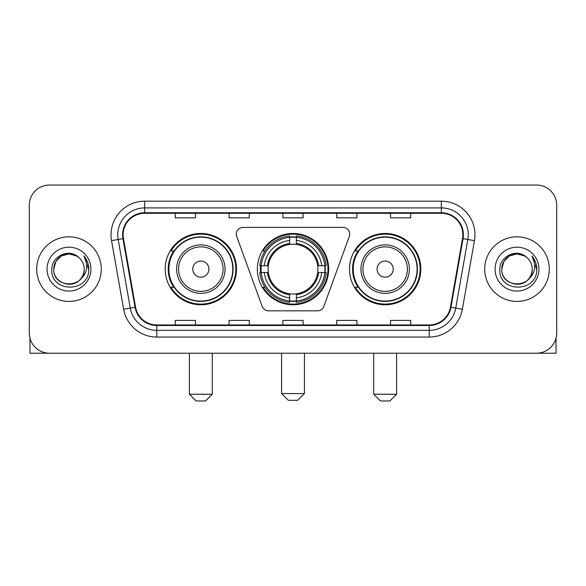<?xml version="1.0" encoding="UTF-8"?>
<svg xmlns="http://www.w3.org/2000/svg" width="586" height="586" viewBox="0 0 586 586"><rect width="100%" height="100%" fill="white"/><g stroke="black" fill="none" stroke-linecap="round" stroke-linejoin="round"><path stroke-width="0.88" d="M236.305 234.136A6.724 6.724 0 0 0 236.707 236.436L262.169 306.397A6.724 6.724 0 0 0 268.491 310.829L317.509 310.829A6.724 6.724 0 0 0 323.831 306.397L349.293 236.436A6.724 6.724 0 0 0 342.971 227.412L243.029 227.412A6.724 6.724 0 0 0 236.305 234.136M349.505 269.12A35.651 35.651 0 0 0 385.163 304.771A35.651 35.651 0 0 0 420.814 269.12A35.651 35.651 0 0 0 385.163 233.462A35.651 35.651 0 0 0 349.505 269.12M257.349 269.12A35.651 35.651 0 0 0 293 304.771A35.651 35.651 0 0 0 328.651 269.12A35.651 35.651 0 0 0 293 233.462A35.651 35.651 0 0 0 257.349 269.12M165.186 269.12A35.651 35.651 0 0 0 200.837 304.771A35.651 35.651 0 0 0 236.495 269.12A35.651 35.651 0 0 0 200.837 233.462A35.651 35.651 0 0 0 165.186 269.12M173.734 287.279A32.626 32.626 0 0 1 173.734 250.955M260.55 272.483A32.626 32.626 0 0 1 260.55 265.758M358.061 287.279A32.626 32.626 0 0 1 358.061 250.955M29.3 205.21L29.3 333.024A20.18 20.18 0 0 0 49.48 353.204L536.52 353.204A20.18 20.18 0 0 0 556.7 333.024L556.7 205.21A20.18 20.18 0 0 0 536.52 185.03L49.48 185.03A20.18 20.18 0 0 0 29.3 205.21L29.3 333.024M36.698 269.12A32.289 32.289 0 0 0 68.987 301.409A32.289 32.289 0 0 0 101.283 269.12A32.289 32.289 0 0 0 68.987 236.832A32.289 32.289 0 0 0 36.698 269.12A32.289 32.289 0 0 0 68.987 301.409A32.289 32.289 0 0 0 101.283 269.12A32.289 32.289 0 0 0 68.987 236.832A32.289 32.289 0 0 0 36.698 269.12M484.717 269.12A32.289 32.289 0 0 0 517.013 301.409A32.289 32.289 0 0 0 549.302 269.12A32.289 32.289 0 0 0 517.013 236.832A32.289 32.289 0 0 0 484.717 269.12A32.289 32.289 0 0 0 517.013 301.409A32.289 32.289 0 0 0 549.302 269.12A32.289 32.289 0 0 0 517.013 236.832A32.289 32.289 0 0 0 484.717 269.12M123.141 234.81A21.528 21.528 0 0 1 144.669 213.282L441.331 213.282A21.528 21.528 0 0 1 462.53 238.546L450.429 307.167A21.528 21.528 0 0 1 429.23 324.952L156.77 324.952A21.528 21.528 0 0 1 135.571 307.167L123.47 238.546A21.528 21.528 0 0 1 123.141 234.81M122.606 234.81A22.063 22.063 0 0 0 122.943 238.641L135.036 307.262A22.063 22.063 0 0 0 156.77 325.494L429.23 325.494A22.063 22.063 0 0 0 450.964 307.262L463.057 238.641A22.063 22.063 0 0 0 441.331 212.747L144.669 212.747A22.063 22.063 0 0 0 122.606 234.81M111.545 240.648A33.636 33.636 0 0 1 144.669 201.174L441.331 201.174A33.636 33.636 0 0 1 474.455 240.648L462.354 309.269A33.636 33.636 0 0 1 429.23 337.06L156.77 337.06A33.636 33.636 0 0 1 123.646 309.269L111.545 240.648L118.167 239.484A26.905 26.905 0 0 1 144.669 207.905L441.331 207.905A26.905 26.905 0 0 1 467.833 239.484L455.732 308.097A26.905 26.905 0 0 1 429.23 330.336L156.77 330.336A26.905 26.905 0 0 1 130.268 308.097L118.167 239.484A26.905 26.905 0 0 1 117.764 234.81M536.52 185.03L49.48 185.03M49.48 353.204L536.52 353.204M556.7 333.024L556.7 205.21M450.964 307.262L455.732 308.097L467.833 239.484L474.455 240.648M282.906 213.282L282.906 217.838L303.094 217.838L303.094 213.282M229.097 213.282L229.097 217.838L249.277 217.838L249.277 213.282M175.28 213.282L175.28 217.838L195.46 217.838L195.46 213.282M336.723 213.282L336.723 217.838L356.903 217.838L356.903 213.282M390.54 213.282L390.54 217.838L410.72 217.838L410.72 213.282M303.094 324.952L303.094 320.396L282.906 320.396L282.906 324.952M249.277 324.952L249.277 320.396L229.097 320.396L229.097 324.952M195.46 324.952L195.46 320.396L175.28 320.396L175.28 324.952M356.903 324.952L356.903 320.396L336.723 320.396L336.723 324.952M410.72 324.952L410.72 320.396L390.54 320.396L390.54 324.952M78.949 257.635A15.207 15.207 0 0 1 84.194 269.12C85.124 288.73 52.857 288.73 53.787 269.12L55.824 261.517L61.391 255.95L68.987 253.914L76.59 255.95L78.949 257.635C69.617 247.856 51.656 255.906 51.824 269.12C50.118 292.59 88.171 293.205 88.786 270.256L88.816 269.12C88.757 264.132 87.102 259.752 83.842 255.979C86.318 260.052 87.197 264.433 86.464 269.12C85.754 273.105 83.813 276.365 80.641 278.885A15.207 15.207 0 0 0 84.194 269.12C85.124 288.73 52.857 288.73 53.787 269.12C53.553 259.693 63.244 251.768 72.583 254.346M80.641 278.885C72.569 289.792 52.996 282.818 53.787 269.12M47.056 269.12A21.931 21.931 0 0 0 68.987 291.052A21.931 21.931 0 0 0 90.918 269.12A21.931 21.931 0 0 0 68.987 247.189A21.931 21.931 0 0 0 47.056 269.12M83.988 256.148L88.808 269.692M29.974 338.195L29.974 353.204L108.007 353.204M297.71 400.297L288.29 400.297L281.566 393.572L304.434 393.572L297.71 400.297M296.362 300.962L296.362 302.317A33.365 33.365 0 0 0 326.197 272.483L324.842 272.483A32.018 32.018 0 0 1 296.362 300.962L296.362 297.849A28.926 28.926 0 0 0 321.729 272.483L317.663 272.483A24.89 24.89 0 0 0 296.362 244.457L296.362 237.279A32.018 32.018 0 0 1 324.842 265.758L326.197 265.758A33.365 33.365 0 0 0 296.362 235.924L296.362 237.279M261.158 272.483L259.803 272.483A33.365 33.365 0 0 0 289.638 302.317L289.638 300.962A32.018 32.018 0 0 1 261.158 272.483L264.271 272.483A28.926 28.926 0 0 0 289.638 297.849L289.638 293.784A24.89 24.89 0 0 0 317.663 272.483L318.652 272.483A25.872 25.872 0 0 1 296.362 294.773L296.362 297.849M289.638 237.279L289.638 235.924A33.365 33.365 0 0 0 259.803 265.758L261.158 265.758A32.018 32.018 0 0 1 289.638 237.279L289.638 240.392A28.926 28.926 0 0 0 264.271 265.758L268.337 265.758A24.89 24.89 0 0 0 289.638 293.784L289.638 294.773A25.872 25.872 0 0 1 267.348 272.483L264.271 272.483M261.224 272.483A31.952 31.952 0 0 1 261.224 265.758M296.362 237.345A31.952 31.952 0 0 0 289.638 237.345M324.776 265.758A31.952 31.952 0 0 1 324.776 272.483M324.842 265.758L321.729 265.758A28.926 28.926 0 0 0 296.362 240.392M321.729 272.483L324.842 272.483M289.638 297.849L289.638 300.962M317.663 265.758L321.729 265.758M296.362 293.82L296.362 294.773M289.638 293.784A24.89 24.89 0 0 1 268.337 272.483L267.348 272.483M296.362 300.896A31.952 31.952 0 0 1 289.638 300.896M264.271 265.758L261.158 265.758M289.638 244.413L289.638 240.392M296.362 244.457A24.89 24.89 0 0 0 268.337 265.758L267.348 265.758A25.872 25.872 0 0 1 289.638 243.461M296.362 244.413L296.362 243.461A25.872 25.872 0 0 1 318.652 265.758M265.011 250.955L263.107 250.955A34.984 34.984 0 0 1 327.984 269.12A34.984 34.984 0 0 1 263.107 287.279L265.011 287.279M205.547 400.971L196.134 400.971L189.403 394.239L212.279 394.239L205.547 400.971M208.909 269.12A8.072 8.072 0 0 0 200.837 261.048A8.072 8.072 0 0 0 192.765 269.12A8.072 8.072 0 0 0 200.837 277.193A8.072 8.072 0 0 0 208.909 269.12M225.053 269.12A24.216 24.216 0 0 0 200.837 244.904A24.216 24.216 0 0 0 176.62 269.12A24.216 24.216 0 0 0 200.837 293.337A24.216 24.216 0 0 0 225.053 269.12A24.216 24.216 0 0 1 200.837 293.337A24.216 24.216 0 0 1 176.62 269.12M232.796 269.12A31.952 31.952 0 0 0 200.837 237.169A31.952 31.952 0 0 0 168.885 269.12A31.952 31.952 0 0 0 200.837 301.072A31.952 31.952 0 0 0 232.796 269.12M235.821 269.12A34.984 34.984 0 0 1 170.944 287.279L174.189 287.279A32.252 32.252 0 0 0 222.182 293.308A32.252 32.252 0 0 0 222.182 244.933A32.252 32.252 0 0 0 174.189 250.955L170.944 250.955A34.984 34.984 0 0 1 235.821 269.12M389.866 400.971L380.453 400.971L373.721 394.239L396.597 394.239L389.866 400.971M393.235 269.12A8.072 8.072 0 0 0 385.163 261.048A8.072 8.072 0 0 0 377.091 269.12A8.072 8.072 0 0 0 385.163 277.193A8.072 8.072 0 0 0 393.235 269.12M409.38 269.12A24.216 24.216 0 0 0 385.163 244.904A24.216 24.216 0 0 0 360.947 269.12A24.216 24.216 0 0 0 385.163 293.337A24.216 24.216 0 0 0 409.38 269.12A24.216 24.216 0 0 1 385.163 293.337A24.216 24.216 0 0 1 360.947 269.12M417.115 269.12A31.952 31.952 0 0 0 385.163 237.169A31.952 31.952 0 0 0 353.204 269.12A31.952 31.952 0 0 0 385.163 301.072A31.952 31.952 0 0 0 417.115 269.12M420.14 269.12A34.984 34.984 0 0 1 355.263 287.279L358.507 287.279A32.252 32.252 0 0 0 406.501 293.308A32.252 32.252 0 0 0 406.501 244.933A32.252 32.252 0 0 0 358.507 250.955L355.263 250.955A34.984 34.984 0 0 1 420.14 269.12M556.026 338.195L556.026 353.204L477.993 353.204M526.968 257.635A15.207 15.207 0 0 1 532.213 269.12C533.143 288.73 500.876 288.73 501.806 269.12L503.843 261.517L509.41 255.95L517.013 253.914L524.609 255.95L526.968 257.635C517.643 247.856 499.675 255.906 499.843 269.12C498.137 292.59 536.19 293.205 536.805 270.256L536.835 269.12C536.783 264.132 535.121 259.752 531.861 255.979C534.344 260.052 535.216 264.433 534.483 269.12C533.773 273.105 531.832 276.365 528.66 278.885A15.207 15.207 0 0 0 532.213 269.12C533.143 288.73 500.876 288.73 501.806 269.12C501.572 259.693 511.263 251.768 520.602 254.346M528.66 278.885C520.588 289.792 501.015 282.818 501.806 269.12M495.082 269.12A21.931 21.931 0 0 0 517.013 291.052A21.931 21.931 0 0 0 538.944 269.12A21.931 21.931 0 0 0 517.013 247.189A21.931 21.931 0 0 0 495.082 269.12M532.007 256.148L536.827 269.692M441.331 201.174L441.331 212.747M118.167 239.484L122.943 238.641M156.77 337.06L156.77 325.494M429.23 325.494L429.23 337.06M123.646 309.269L135.036 307.262M463.057 238.641L467.833 239.484M144.669 201.174L144.669 212.747M455.732 308.097L462.354 309.269M296.362 293.784A24.89 24.89 0 0 0 317.663 272.483M289.638 301.197A32.252 32.252 0 0 0 296.362 301.197M325.076 272.483A32.252 32.252 0 0 0 325.076 265.758M296.362 237.037A32.252 32.252 0 0 0 289.638 237.037M223.09 269.12A22.246 22.246 0 0 0 200.837 246.874A22.246 22.246 0 0 0 178.591 269.12A22.246 22.246 0 0 0 200.837 291.367A22.246 22.246 0 0 0 223.09 269.12M407.409 269.12A22.246 22.246 0 0 0 385.163 246.874A22.246 22.246 0 0 0 362.91 269.12A22.246 22.246 0 0 0 385.163 291.367A22.246 22.246 0 0 0 407.409 269.12M304.434 353.204L304.434 393.572M281.566 353.204L281.566 393.572M212.279 353.204L212.279 394.239M189.403 353.204L189.403 394.239M396.597 353.204L396.597 394.239M373.721 353.204L373.721 394.239"/></g></svg>
